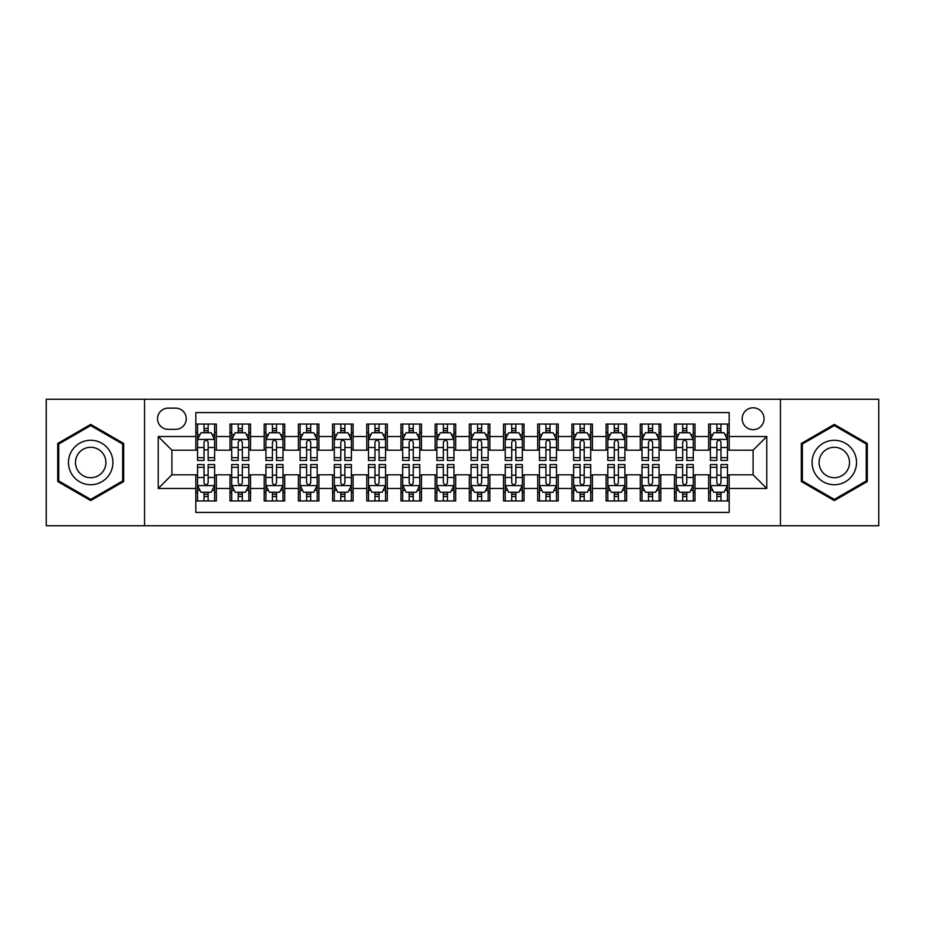 <?xml version="1.0" encoding="UTF-8"?>
<svg xmlns="http://www.w3.org/2000/svg" width="925" height="925" viewBox="0 0 925 925"><rect width="100%" height="100%" fill="white"/><g stroke="black" fill="none" stroke-linecap="round" stroke-linejoin="round"><path stroke-width="1.39" d="M753.1 407.798A10.938 10.938 0 0 0 742.162 418.736A10.938 10.938 0 0 0 753.1 429.674A10.938 10.938 0 0 0 764.05 418.736A10.938 10.938 0 0 0 753.1 407.798M780.457 525.747L878.75 525.747L878.75 399.253L780.457 399.253L780.457 525.747L144.543 525.747L144.543 399.253L46.25 399.253L46.25 525.747L144.543 525.747M729.178 424.043L708.666 424.043L708.666 436.519L694.987 436.519L694.987 450.197L708.666 450.197L708.666 436.519M694.987 436.519L694.987 424.043L674.475 424.043L674.475 436.519L660.797 436.519L660.797 450.197L674.475 450.197L674.475 436.519M660.797 436.519L660.797 424.043L640.285 424.043L640.285 436.519L626.607 436.519L626.607 450.197L640.285 450.197L640.285 436.519M626.607 436.519L626.607 424.043L606.095 424.043L606.095 436.519L592.416 436.519L592.416 450.197L606.095 450.197L606.095 436.519M592.416 436.519L592.416 424.043L571.904 424.043L571.904 436.519L558.226 436.519L558.226 450.197L571.904 450.197L571.904 436.519M558.226 436.519L558.226 424.043L537.714 424.043L537.714 436.519L524.036 436.519L524.036 450.197L537.714 450.197L537.714 436.519M524.036 436.519L524.036 424.043L503.524 424.043L503.524 436.519L489.857 436.519L489.857 450.197L503.524 450.197L503.524 436.519M489.857 436.519L489.857 424.043L469.333 424.043L469.333 436.519L455.667 436.519L455.667 450.197L469.333 450.197L469.333 436.519M455.667 436.519L455.667 424.043L435.143 424.043L435.143 436.519L421.476 436.519L421.476 450.197L435.143 450.197L435.143 436.519M421.476 436.519L421.476 424.043L400.964 424.043L400.964 436.519L387.286 436.519L387.286 450.197L400.964 450.197L400.964 436.519M387.286 436.519L387.286 424.043L366.774 424.043L366.774 436.519L353.096 436.519L353.096 450.197L366.774 450.197L366.774 436.519M353.096 436.519L353.096 424.043L332.584 424.043L332.584 436.519L318.905 436.519L318.905 450.197L332.584 450.197L332.584 436.519M318.905 436.519L318.905 424.043L298.393 424.043L298.393 436.519L284.715 436.519L284.715 450.197L298.393 450.197L298.393 436.519M284.715 436.519L284.715 424.043L264.203 424.043L264.203 436.519L250.525 436.519L250.525 450.197L264.203 450.197L264.203 436.519M250.525 436.519L250.525 424.043L230.013 424.043L230.013 450.197L216.334 450.197L216.334 424.043L195.823 424.043M195.823 500.957L216.334 500.957L216.334 474.803L230.013 474.803L230.013 500.957L250.525 500.957L250.525 474.803L264.203 474.803L264.203 488.481L250.525 488.481M264.203 488.481L264.203 500.957L284.715 500.957L284.715 474.803L298.393 474.803L298.393 488.481L284.715 488.481M298.393 488.481L298.393 500.957L318.905 500.957L318.905 474.803L332.584 474.803L332.584 488.481L318.905 488.481M332.584 488.481L332.584 500.957L353.096 500.957L353.096 474.803L366.774 474.803L366.774 488.481L353.096 488.481M366.774 488.481L366.774 500.957L387.286 500.957L387.286 474.803L400.964 474.803L400.964 488.481L387.286 488.481M400.964 488.481L400.964 500.957L421.476 500.957L421.476 474.803L435.143 474.803L435.143 488.481L421.476 488.481M435.143 488.481L435.143 500.957L455.667 500.957L455.667 474.803L469.333 474.803L469.333 488.481L455.667 488.481M469.333 488.481L469.333 500.957L489.857 500.957L489.857 474.803L503.524 474.803L503.524 488.481L489.857 488.481M503.524 488.481L503.524 500.957L524.036 500.957L524.036 474.803L537.714 474.803L537.714 488.481L524.036 488.481M537.714 488.481L537.714 500.957L558.226 500.957L558.226 474.803L571.904 474.803L571.904 488.481L558.226 488.481M571.904 488.481L571.904 500.957L592.416 500.957L592.416 474.803L606.095 474.803L606.095 488.481L592.416 488.481M606.095 488.481L606.095 500.957L626.607 500.957L626.607 474.803L640.285 474.803L640.285 488.481L626.607 488.481M640.285 488.481L640.285 500.957L660.797 500.957L660.797 474.803L674.475 474.803L674.475 488.481L660.797 488.481M674.475 488.481L674.475 500.957L694.987 500.957L694.987 474.803L708.666 474.803L708.666 488.481L694.987 488.481M168.13 429.339L175.657 429.339A10.603 10.603 0 0 0 186.249 418.736A10.603 10.603 0 0 0 175.657 408.145L168.13 408.145A10.603 10.603 0 0 0 157.539 418.736A10.603 10.603 0 0 0 168.13 429.339M780.457 399.253L144.543 399.253M729.178 436.519L729.178 412.585L195.823 412.585L195.823 450.197L171.9 450.197L171.9 474.803L195.823 474.803L195.823 512.415L729.178 512.415L729.178 474.803L753.1 474.803L753.1 450.197L729.178 450.197L729.178 436.519L766.779 436.519L766.779 488.481L729.178 488.481M195.823 488.481L158.221 488.481L158.221 436.519L195.823 436.519M708.666 488.481L708.666 500.957L729.178 500.957M195.823 432.588L197.534 432.588M204.032 432.588L208.137 432.588M214.635 432.588L216.334 432.588M195.823 449.851L197.534 449.851M204.032 449.851L208.137 449.851M214.635 449.851L216.334 449.851M195.823 475.149L197.534 475.149M204.032 475.149L208.137 475.149M214.635 475.149L216.334 475.149M195.823 492.412L197.534 492.412M204.032 492.412L208.137 492.412M214.635 492.412L216.334 492.412M230.013 449.851L231.724 449.851M238.222 449.851L242.327 449.851M248.825 449.851L250.525 449.851M230.013 432.588L231.724 432.588M238.222 432.588L242.327 432.588M248.825 432.588L250.525 432.588M230.013 475.149L231.724 475.149M238.222 475.149L242.327 475.149M248.825 475.149L250.525 475.149M230.013 492.412L231.724 492.412M238.222 492.412L242.327 492.412M248.825 492.412L250.525 492.412M264.203 475.149L265.914 475.149M272.412 475.149L276.517 475.149M283.004 475.149L284.715 475.149M264.203 492.412L265.914 492.412M272.412 492.412L276.517 492.412M283.004 492.412L284.715 492.412M264.203 432.588L265.914 432.588M272.412 432.588L276.517 432.588M283.004 432.588L284.715 432.588M264.203 449.851L265.914 449.851M272.412 449.851L276.517 449.851M283.004 449.851L284.715 449.851M298.393 475.149L300.105 475.149M306.603 475.149L310.696 475.149M317.194 475.149L318.905 475.149M298.393 492.412L300.105 492.412M306.603 492.412L310.696 492.412M317.194 492.412L318.905 492.412M298.393 432.588L300.105 432.588M306.603 432.588L310.696 432.588M317.194 432.588L318.905 432.588M298.393 449.851L300.105 449.851M306.603 449.851L310.696 449.851M317.194 449.851L318.905 449.851M332.584 475.149L334.295 475.149M340.793 475.149L344.886 475.149M351.384 475.149L353.096 475.149M332.584 492.412L334.295 492.412M340.793 492.412L344.886 492.412M351.384 492.412L353.096 492.412M332.584 432.588L334.295 432.588M340.793 432.588L344.886 432.588M351.384 432.588L353.096 432.588M332.584 449.851L334.295 449.851M340.793 449.851L344.886 449.851M351.384 449.851L353.096 449.851M366.774 475.149L368.485 475.149M374.972 475.149L379.077 475.149M385.575 475.149L387.286 475.149M366.774 492.412L368.485 492.412M374.972 492.412L379.077 492.412M385.575 492.412L387.286 492.412M366.774 432.588L368.485 432.588M374.972 432.588L379.077 432.588M385.575 432.588L387.286 432.588M366.774 449.851L368.485 449.851M374.972 449.851L379.077 449.851M385.575 449.851L387.286 449.851M400.964 475.149L402.664 475.149M409.162 475.149L413.267 475.149M419.765 475.149L421.476 475.149M400.964 492.412L402.664 492.412M409.162 492.412L413.267 492.412M419.765 492.412L421.476 492.412M400.964 432.588L402.664 432.588M409.162 432.588L413.267 432.588M419.765 432.588L421.476 432.588M400.964 449.851L402.664 449.851M409.162 449.851L413.267 449.851M419.765 449.851L421.476 449.851M435.143 475.149L436.854 475.149M443.353 475.149L447.457 475.149M453.955 475.149L455.667 475.149M435.143 492.412L436.854 492.412M443.353 492.412L447.457 492.412M453.955 492.412L455.667 492.412M435.143 432.588L436.854 432.588M443.353 432.588L447.457 432.588M453.955 432.588L455.667 432.588M435.143 449.851L436.854 449.851M443.353 449.851L447.457 449.851M453.955 449.851L455.667 449.851M469.333 475.149L471.045 475.149M477.543 475.149L481.647 475.149M488.146 475.149L489.857 475.149M469.333 492.412L471.045 492.412M477.543 492.412L481.647 492.412M488.146 492.412L489.857 492.412M469.333 432.588L471.045 432.588M477.543 432.588L481.647 432.588M488.146 432.588L489.857 432.588M469.333 449.851L471.045 449.851M477.543 449.851L481.647 449.851M488.146 449.851L489.857 449.851M503.524 475.149L505.235 475.149M511.733 475.149L515.838 475.149M522.336 475.149L524.036 475.149M503.524 492.412L505.235 492.412M511.733 492.412L515.838 492.412M522.336 492.412L524.036 492.412M503.524 432.588L505.235 432.588M511.733 432.588L515.838 432.588M522.336 432.588L524.036 432.588M503.524 449.851L505.235 449.851M511.733 449.851L515.838 449.851M522.336 449.851L524.036 449.851M537.714 475.149L539.425 475.149M545.923 475.149L550.028 475.149M556.515 475.149L558.226 475.149M537.714 492.412L539.425 492.412M545.923 492.412L550.028 492.412M556.515 492.412L558.226 492.412M537.714 432.588L539.425 432.588M545.923 432.588L550.028 432.588M556.515 432.588L558.226 432.588M537.714 449.851L539.425 449.851M545.923 449.851L550.028 449.851M556.515 449.851L558.226 449.851M571.904 475.149L573.616 475.149M580.114 475.149L584.207 475.149M590.705 475.149L592.416 475.149M571.904 492.412L573.616 492.412M580.114 492.412L584.207 492.412M590.705 492.412L592.416 492.412M571.904 432.588L573.616 432.588M580.114 432.588L584.207 432.588M590.705 432.588L592.416 432.588M571.904 449.851L573.616 449.851M580.114 449.851L584.207 449.851M590.705 449.851L592.416 449.851M606.095 475.149L607.806 475.149M614.304 475.149L618.397 475.149M624.895 475.149L626.607 475.149M606.095 492.412L607.806 492.412M614.304 492.412L618.397 492.412M624.895 492.412L626.607 492.412M606.095 432.588L607.806 432.588M614.304 432.588L618.397 432.588M624.895 432.588L626.607 432.588M606.095 449.851L607.806 449.851M614.304 449.851L618.397 449.851M624.895 449.851L626.607 449.851M640.285 475.149L641.996 475.149M648.483 475.149L652.587 475.149M659.086 475.149L660.797 475.149M640.285 492.412L641.996 492.412M648.483 492.412L652.587 492.412M659.086 492.412L660.797 492.412M640.285 432.588L641.996 432.588M648.483 432.588L652.587 432.588M659.086 432.588L660.797 432.588M640.285 449.851L641.996 449.851M648.483 449.851L652.587 449.851M659.086 449.851L660.797 449.851M674.475 475.149L676.175 475.149M682.673 475.149L686.778 475.149M693.276 475.149L694.987 475.149M674.475 492.412L676.175 492.412M682.673 492.412L686.778 492.412M693.276 492.412L694.987 492.412M674.475 432.588L676.175 432.588M682.673 432.588L686.778 432.588M693.276 432.588L694.987 432.588M674.475 449.851L676.175 449.851M682.673 449.851L686.778 449.851M693.276 449.851L694.987 449.851M708.666 475.149L710.365 475.149M716.863 475.149L720.968 475.149M727.466 475.149L729.178 475.149M708.666 492.412L710.365 492.412M716.863 492.412L720.968 492.412M727.466 492.412L729.178 492.412M708.666 432.588L710.365 432.588M716.863 432.588L720.968 432.588M727.466 432.588L729.178 432.588M708.666 449.851L710.365 449.851M716.863 449.851L720.968 449.851M727.466 449.851L729.178 449.851M171.9 450.197L158.221 436.519M171.9 474.803L158.221 488.481M766.779 436.519L753.1 450.197M766.779 488.481L753.1 474.803M90.696 500.598L123.684 481.543L123.684 443.457L90.696 424.402L57.708 443.457L57.708 481.543L90.696 500.598M867.292 443.457L834.304 424.402L801.316 443.457L801.316 481.543L834.304 500.598L867.292 481.543L867.292 443.457M208.137 428.483L204.032 428.483M214.635 457.667L208.137 457.667L208.137 460.453L214.635 460.453L214.635 439.595L211.212 432.761L200.956 432.761L197.534 439.595L197.534 460.453L204.032 460.453L204.032 457.667L197.534 457.667M197.534 439.595L197.534 424.043M214.635 439.595L214.635 424.043M204.032 432.761L204.032 424.043M208.137 424.043L208.137 432.761M208.137 457.667L208.137 442.162C206.772 439.525 205.396 439.525 204.032 442.162L204.032 457.667M204.032 496.517L208.137 496.517M197.534 467.333L204.032 467.333L204.032 464.547L197.534 464.547L197.534 485.405L200.956 492.239L211.212 492.239L214.635 485.405L214.635 464.547L208.137 464.547L208.137 467.333L214.635 467.333M214.635 485.405L214.635 500.957M197.534 485.405L197.534 500.957M208.137 492.239L208.137 500.957M204.032 500.957L204.032 492.239M204.032 467.333L204.032 482.838C205.396 485.475 206.761 485.475 208.137 482.838L208.137 467.333M90.696 440.277A22.223 22.223 0 0 0 68.473 462.5A22.223 22.223 0 0 0 90.696 484.723A22.223 22.223 0 0 0 112.919 462.5A22.223 22.223 0 0 0 90.696 440.277M90.696 447.284A15.216 15.216 0 0 0 75.48 462.5A15.216 15.216 0 0 0 90.696 477.716A15.216 15.216 0 0 0 105.912 462.5A15.216 15.216 0 0 0 90.696 447.284M122.667 480.954L90.696 499.408L58.726 480.954L58.726 444.046L90.696 425.592L122.667 444.046L122.667 480.954M815.064 451.388A22.223 22.223 0 0 0 823.192 481.74A22.223 22.223 0 0 0 853.555 473.612A22.223 22.223 0 0 0 845.415 443.26A22.223 22.223 0 0 0 815.064 451.388M821.134 454.892A15.216 15.216 0 0 0 826.696 475.681A15.216 15.216 0 0 0 847.485 470.108A15.216 15.216 0 0 0 841.912 449.319A15.216 15.216 0 0 0 821.134 454.892M866.274 444.046L866.274 480.954L834.304 499.408L802.333 480.954L802.333 444.046L834.304 425.592L866.274 444.046M242.327 428.483L238.222 428.483M248.825 457.667L242.327 457.667L242.327 460.453L248.825 460.453L248.825 439.595L245.403 432.761L235.147 432.761L231.724 439.595L231.724 460.453L238.222 460.453L238.222 457.667L231.724 457.667M231.724 439.595L231.724 424.043M248.825 439.595L248.825 424.043M238.222 432.761L238.222 424.043M242.327 424.043L242.327 432.761M242.327 457.667L242.327 442.162C240.963 439.525 239.587 439.525 238.222 442.162L238.222 457.667M276.517 428.483L272.412 428.483M283.004 457.667L276.517 457.667L276.517 460.453L283.004 460.453L283.004 439.595L279.593 432.761L269.337 432.761L265.914 439.595L265.914 460.453L272.412 460.453L272.412 457.667L265.914 457.667M265.914 439.595L265.914 424.043M283.004 439.595L283.004 424.043M272.412 432.761L272.412 424.043M276.517 424.043L276.517 432.761M276.517 457.667L276.517 442.162C275.141 439.525 273.777 439.525 272.412 442.162L272.412 457.667M310.696 428.483L306.603 428.483M317.194 457.667L310.696 457.667L310.696 460.453L317.194 460.453L317.194 439.595L313.783 432.761L303.527 432.761L300.105 439.595L300.105 460.453L306.603 460.453L306.603 457.667L300.105 457.667M300.105 439.595L300.105 424.043M317.194 439.595L317.194 424.043M306.603 432.761L306.603 424.043M310.696 424.043L310.696 432.761M310.696 457.667L310.696 442.162C309.332 439.525 307.967 439.525 306.603 442.162L306.603 457.667M344.886 428.483L340.793 428.483M351.384 457.667L344.886 457.667L344.886 460.453L351.384 460.453L351.384 439.595L347.962 432.761L337.706 432.761L334.295 439.595L334.295 460.453L340.793 460.453L340.793 457.667L334.295 457.667M334.295 439.595L334.295 424.043M351.384 439.595L351.384 424.043M340.793 432.761L340.793 424.043M344.886 424.043L344.886 432.761M344.886 457.667L344.886 442.162C343.522 439.525 342.158 439.525 340.793 442.162L340.793 457.667M238.222 496.517L242.327 496.517M231.724 467.333L238.222 467.333L238.222 464.547L231.724 464.547L231.724 485.405L235.147 492.239L245.403 492.239L248.825 485.405L248.825 464.547L242.327 464.547L242.327 467.333L248.825 467.333M248.825 485.405L248.825 500.957M231.724 485.405L231.724 500.957M242.327 492.239L242.327 500.957M238.222 500.957L238.222 492.239M238.222 467.333L238.222 482.838C239.587 485.475 240.951 485.475 242.327 482.838L242.327 467.333M272.412 496.517L276.517 496.517M265.914 467.333L272.412 467.333L272.412 464.547L265.914 464.547L265.914 485.405L269.337 492.239L279.593 492.239L283.004 485.405L283.004 464.547L276.517 464.547L276.517 467.333L283.004 467.333M283.004 485.405L283.004 500.957M265.914 485.405L265.914 500.957M276.517 492.239L276.517 500.957M272.412 500.957L272.412 492.239M272.412 467.333L272.412 482.838C273.777 485.475 275.141 485.475 276.517 482.838L276.517 467.333M306.603 496.517L310.696 496.517M300.105 467.333L306.603 467.333L306.603 464.547L300.105 464.547L300.105 485.405L303.527 492.239L313.783 492.239L317.194 485.405L317.194 464.547L310.696 464.547L310.696 467.333L317.194 467.333M317.194 485.405L317.194 500.957M300.105 485.405L300.105 500.957M310.696 492.239L310.696 500.957M306.603 500.957L306.603 492.239M306.603 467.333L306.603 482.838C307.967 485.475 309.332 485.475 310.696 482.838L310.696 467.333M340.793 496.517L344.886 496.517M334.295 467.333L340.793 467.333L340.793 464.547L334.295 464.547L334.295 485.405L337.706 492.239L347.962 492.239L351.384 485.405L351.384 464.547L344.886 464.547L344.886 467.333L351.384 467.333M351.384 485.405L351.384 500.957M334.295 485.405L334.295 500.957M344.886 492.239L344.886 500.957M340.793 500.957L340.793 492.239M340.793 467.333L340.793 482.838C342.158 485.475 343.522 485.475 344.886 482.838L344.886 467.333M379.077 428.483L374.972 428.483M385.575 457.667L379.077 457.667L379.077 460.453L385.575 460.453L385.575 439.595L382.152 432.761L371.896 432.761L368.485 439.595L368.485 460.453L374.972 460.453L374.972 457.667L368.485 457.667M368.485 439.595L368.485 424.043M385.575 439.595L385.575 424.043M374.972 432.761L374.972 424.043M379.077 424.043L379.077 432.761M379.077 457.667L379.077 442.162C377.712 439.525 376.348 439.525 374.972 442.162L374.972 457.667M374.972 496.517L379.077 496.517M368.485 467.333L374.972 467.333L374.972 464.547L368.485 464.547L368.485 485.405L371.896 492.239L382.152 492.239L385.575 485.405L385.575 464.547L379.077 464.547L379.077 467.333L385.575 467.333M385.575 485.405L385.575 500.957M368.485 485.405L368.485 500.957M379.077 492.239L379.077 500.957M374.972 500.957L374.972 492.239M374.972 467.333L374.972 482.838C376.348 485.475 377.712 485.475 379.077 482.838L379.077 467.333M413.267 428.483L409.162 428.483M419.765 457.667L413.267 457.667L413.267 460.453L419.765 460.453L419.765 439.595L416.342 432.761L406.087 432.761L402.664 439.595L402.664 460.453L409.162 460.453L409.162 457.667L402.664 457.667M402.664 439.595L402.664 424.043M419.765 439.595L419.765 424.043M409.162 432.761L409.162 424.043M413.267 424.043L413.267 432.761M413.267 457.667L413.267 442.162C411.903 439.525 410.538 439.525 409.162 442.162L409.162 457.667M409.162 496.517L413.267 496.517M402.664 467.333L409.162 467.333L409.162 464.547L402.664 464.547L402.664 485.405L406.087 492.239L416.342 492.239L419.765 485.405L419.765 464.547L413.267 464.547L413.267 467.333L419.765 467.333M419.765 485.405L419.765 500.957M402.664 485.405L402.664 500.957M413.267 492.239L413.267 500.957M409.162 500.957L409.162 492.239M409.162 467.333L409.162 482.838C410.527 485.475 411.903 485.475 413.267 482.838L413.267 467.333M447.457 428.483L443.353 428.483M453.955 457.667L447.457 457.667L447.457 460.453L453.955 460.453L453.955 439.595L450.533 432.761L440.277 432.761L436.854 439.595L436.854 460.453L443.353 460.453L443.353 457.667L436.854 457.667M436.854 439.595L436.854 424.043M453.955 439.595L453.955 424.043M443.353 432.761L443.353 424.043M447.457 424.043L447.457 432.761M447.457 457.667L447.457 442.162C446.093 439.525 444.728 439.525 443.353 442.162L443.353 457.667M443.353 496.517L447.457 496.517M436.854 467.333L443.353 467.333L443.353 464.547L436.854 464.547L436.854 485.405L440.277 492.239L450.533 492.239L453.955 485.405L453.955 464.547L447.457 464.547L447.457 467.333L453.955 467.333M453.955 485.405L453.955 500.957M436.854 485.405L436.854 500.957M447.457 492.239L447.457 500.957M443.353 500.957L443.353 492.239M443.353 467.333L443.353 482.838C444.717 485.475 446.093 485.475 447.457 482.838L447.457 467.333M481.647 428.483L477.543 428.483M488.146 457.667L481.647 457.667L481.647 460.453L488.146 460.453L488.146 439.595L484.723 432.761L474.467 432.761L471.045 439.595L471.045 460.453L477.543 460.453L477.543 457.667L471.045 457.667M471.045 439.595L471.045 424.043M488.146 439.595L488.146 424.043M477.543 432.761L477.543 424.043M481.647 424.043L481.647 432.761M481.647 457.667L481.647 442.162C480.283 439.525 478.907 439.525 477.543 442.162L477.543 457.667M477.543 496.517L481.647 496.517M471.045 467.333L477.543 467.333L477.543 464.547L471.045 464.547L471.045 485.405L474.467 492.239L484.723 492.239L488.146 485.405L488.146 464.547L481.647 464.547L481.647 467.333L488.146 467.333M488.146 485.405L488.146 500.957M471.045 485.405L471.045 500.957M481.647 492.239L481.647 500.957M477.543 500.957L477.543 492.239M477.543 467.333L477.543 482.838C478.907 485.475 480.272 485.475 481.647 482.838L481.647 467.333M515.838 428.483L511.733 428.483M522.336 457.667L515.838 457.667L515.838 460.453L522.336 460.453L522.336 439.595L518.913 432.761L508.658 432.761L505.235 439.595L505.235 460.453L511.733 460.453L511.733 457.667L505.235 457.667M505.235 439.595L505.235 424.043M522.336 439.595L522.336 424.043M511.733 432.761L511.733 424.043M515.838 424.043L515.838 432.761M515.838 457.667L515.838 442.162C514.473 439.525 513.097 439.525 511.733 442.162L511.733 457.667M511.733 496.517L515.838 496.517M505.235 467.333L511.733 467.333L511.733 464.547L505.235 464.547L505.235 485.405L508.658 492.239L518.913 492.239L522.336 485.405L522.336 464.547L515.838 464.547L515.838 467.333L522.336 467.333M522.336 485.405L522.336 500.957M505.235 485.405L505.235 500.957M515.838 492.239L515.838 500.957M511.733 500.957L511.733 492.239M511.733 467.333L511.733 482.838C513.097 485.475 514.462 485.475 515.838 482.838L515.838 467.333M550.028 428.483L545.923 428.483M556.515 457.667L550.028 457.667L550.028 460.453L556.515 460.453L556.515 439.595L553.104 432.761L542.848 432.761L539.425 439.595L539.425 460.453L545.923 460.453L545.923 457.667L539.425 457.667M539.425 439.595L539.425 424.043M556.515 439.595L556.515 424.043M545.923 432.761L545.923 424.043M550.028 424.043L550.028 432.761M550.028 457.667L550.028 442.162C548.652 439.525 547.288 439.525 545.923 442.162L545.923 457.667M545.923 496.517L550.028 496.517M539.425 467.333L545.923 467.333L545.923 464.547L539.425 464.547L539.425 485.405L542.848 492.239L553.104 492.239L556.515 485.405L556.515 464.547L550.028 464.547L550.028 467.333L556.515 467.333M556.515 485.405L556.515 500.957M539.425 485.405L539.425 500.957M550.028 492.239L550.028 500.957M545.923 500.957L545.923 492.239M545.923 467.333L545.923 482.838C547.288 485.475 548.652 485.475 550.028 482.838L550.028 467.333M584.207 428.483L580.114 428.483M590.705 457.667L584.207 457.667L584.207 460.453L590.705 460.453L590.705 439.595L587.294 432.761L577.038 432.761L573.616 439.595L573.616 460.453L580.114 460.453L580.114 457.667L573.616 457.667M573.616 439.595L573.616 424.043M590.705 439.595L590.705 424.043M580.114 432.761L580.114 424.043M584.207 424.043L584.207 432.761M584.207 457.667L584.207 442.162C582.842 439.525 581.478 439.525 580.114 442.162L580.114 457.667M580.114 496.517L584.207 496.517M573.616 467.333L580.114 467.333L580.114 464.547L573.616 464.547L573.616 485.405L577.038 492.239L587.294 492.239L590.705 485.405L590.705 464.547L584.207 464.547L584.207 467.333L590.705 467.333M590.705 485.405L590.705 500.957M573.616 485.405L573.616 500.957M584.207 492.239L584.207 500.957M580.114 500.957L580.114 492.239M580.114 467.333L580.114 482.838C581.478 485.475 582.842 485.475 584.207 482.838L584.207 467.333M618.397 428.483L614.304 428.483M624.895 457.667L618.397 457.667L618.397 460.453L624.895 460.453L624.895 439.595L621.473 432.761L611.217 432.761L607.806 439.595L607.806 460.453L614.304 460.453L614.304 457.667L607.806 457.667M607.806 439.595L607.806 424.043M624.895 439.595L624.895 424.043M614.304 432.761L614.304 424.043M618.397 424.043L618.397 432.761M618.397 457.667L618.397 442.162C617.033 439.525 615.668 439.525 614.304 442.162L614.304 457.667M614.304 496.517L618.397 496.517M607.806 467.333L614.304 467.333L614.304 464.547L607.806 464.547L607.806 485.405L611.217 492.239L621.473 492.239L624.895 485.405L624.895 464.547L618.397 464.547L618.397 467.333L624.895 467.333M624.895 485.405L624.895 500.957M607.806 485.405L607.806 500.957M618.397 492.239L618.397 500.957M614.304 500.957L614.304 492.239M614.304 467.333L614.304 482.838C615.668 485.475 617.033 485.475 618.397 482.838L618.397 467.333M652.587 428.483L648.483 428.483M659.086 457.667L652.587 457.667L652.587 460.453L659.086 460.453L659.086 439.595L655.663 432.761L645.407 432.761L641.996 439.595L641.996 460.453L648.483 460.453L648.483 457.667L641.996 457.667M641.996 439.595L641.996 424.043M659.086 439.595L659.086 424.043M648.483 432.761L648.483 424.043M652.587 424.043L652.587 432.761M652.587 457.667L652.587 442.162C651.223 439.525 649.859 439.525 648.483 442.162L648.483 457.667M648.483 496.517L652.587 496.517M641.996 467.333L648.483 467.333L648.483 464.547L641.996 464.547L641.996 485.405L645.407 492.239L655.663 492.239L659.086 485.405L659.086 464.547L652.587 464.547L652.587 467.333L659.086 467.333M659.086 485.405L659.086 500.957M641.996 485.405L641.996 500.957M652.587 492.239L652.587 500.957M648.483 500.957L648.483 492.239M648.483 467.333L648.483 482.838C649.859 485.475 651.223 485.475 652.587 482.838L652.587 467.333M686.778 428.483L682.673 428.483M693.276 457.667L686.778 457.667L686.778 460.453L693.276 460.453L693.276 439.595L689.853 432.761L679.597 432.761L676.175 439.595L676.175 460.453L682.673 460.453L682.673 457.667L676.175 457.667M676.175 439.595L676.175 424.043M693.276 439.595L693.276 424.043M682.673 432.761L682.673 424.043M686.778 424.043L686.778 432.761M686.778 457.667L686.778 442.162C685.413 439.525 684.049 439.525 682.673 442.162L682.673 457.667M682.673 496.517L686.778 496.517M676.175 467.333L682.673 467.333L682.673 464.547L676.175 464.547L676.175 485.405L679.597 492.239L689.853 492.239L693.276 485.405L693.276 464.547L686.778 464.547L686.778 467.333L693.276 467.333M693.276 485.405L693.276 500.957M676.175 485.405L676.175 500.957M686.778 492.239L686.778 500.957M682.673 500.957L682.673 492.239M682.673 467.333L682.673 482.838C684.038 485.475 685.413 485.475 686.778 482.838L686.778 467.333M720.968 428.483L716.863 428.483M727.466 457.667L720.968 457.667L720.968 460.453L727.466 460.453L727.466 439.595L724.044 432.761L713.788 432.761L710.365 439.595L710.365 460.453L716.863 460.453L716.863 457.667L710.365 457.667M710.365 439.595L710.365 424.043M727.466 439.595L727.466 424.043M716.863 432.761L716.863 424.043M720.968 424.043L720.968 432.761M720.968 457.667L720.968 442.162C719.604 439.525 718.239 439.525 716.863 442.162L716.863 457.667M716.863 496.517L720.968 496.517M710.365 467.333L716.863 467.333L716.863 464.547L710.365 464.547L710.365 485.405L713.788 492.239L724.044 492.239L727.466 485.405L727.466 464.547L720.968 464.547L720.968 467.333L727.466 467.333M727.466 485.405L727.466 500.957M710.365 485.405L710.365 500.957M720.968 492.239L720.968 500.957M716.863 500.957L716.863 492.239M716.863 467.333L716.863 482.838C718.228 485.475 719.604 485.475 720.968 482.838L720.968 467.333M230.013 488.481L216.334 488.481M230.013 436.519L216.334 436.519M214.542 439.421L197.626 439.421M197.534 434.634L200.02 434.634M212.149 434.634L214.635 434.634M204.032 447.515L197.534 447.515M214.635 447.515L208.137 447.515M208.137 430.657L204.032 430.657M197.626 485.579L214.542 485.579M214.635 490.366L212.149 490.366M200.02 490.366L197.534 490.366M208.137 477.485L214.635 477.485M197.534 477.485L204.032 477.485M204.032 494.343L208.137 494.343M248.733 439.421L231.805 439.421M231.724 434.634L234.198 434.634M246.339 434.634L248.825 434.634M238.222 447.515L231.724 447.515M248.825 447.515L242.327 447.515M242.327 430.657L238.222 430.657M282.923 439.421L265.995 439.421M265.914 434.634L268.389 434.634M280.529 434.634L283.004 434.634M272.412 447.515L265.914 447.515M283.004 447.515L276.517 447.515M276.517 430.657L272.412 430.657M317.113 439.421L300.186 439.421M300.105 434.634L302.579 434.634M314.72 434.634L317.194 434.634M306.603 447.515L300.105 447.515M317.194 447.515L310.696 447.515M310.696 430.657L306.603 430.657M351.303 439.421L334.376 439.421M334.295 434.634L336.769 434.634M348.91 434.634L351.384 434.634M340.793 447.515L334.295 447.515M351.384 447.515L344.886 447.515M344.886 430.657L340.793 430.657M231.805 485.579L248.733 485.579M248.825 490.366L246.339 490.366M234.198 490.366L231.724 490.366M242.327 477.485L248.825 477.485M231.724 477.485L238.222 477.485M238.222 494.343L242.327 494.343M265.995 485.579L282.923 485.579M283.004 490.366L280.529 490.366M268.389 490.366L265.914 490.366M276.517 477.485L283.004 477.485M265.914 477.485L272.412 477.485M272.412 494.343L276.517 494.343M300.186 485.579L317.113 485.579M317.194 490.366L314.72 490.366M302.579 490.366L300.105 490.366M310.696 477.485L317.194 477.485M300.105 477.485L306.603 477.485M306.603 494.343L310.696 494.343M334.376 485.579L351.303 485.579M351.384 490.366L348.91 490.366M336.769 490.366L334.295 490.366M344.886 477.485L351.384 477.485M334.295 477.485L340.793 477.485M340.793 494.343L344.886 494.343M385.494 439.421L368.566 439.421M368.485 434.634L370.96 434.634M383.1 434.634L385.575 434.634M374.972 447.515L368.485 447.515M385.575 447.515L379.077 447.515M379.077 430.657L374.972 430.657M368.566 485.579L385.494 485.579M385.575 490.366L383.1 490.366M370.96 490.366L368.485 490.366M379.077 477.485L385.575 477.485M368.485 477.485L374.972 477.485M374.972 494.343L379.077 494.343M419.684 439.421L402.757 439.421M402.664 434.634L405.15 434.634M417.291 434.634L419.765 434.634M409.162 447.515L402.664 447.515M419.765 447.515L413.267 447.515M413.267 430.657L409.162 430.657M402.757 485.579L419.684 485.579M419.765 490.366L417.291 490.366M405.15 490.366L402.664 490.366M413.267 477.485L419.765 477.485M402.664 477.485L409.162 477.485M409.162 494.343L413.267 494.343M453.863 439.421L436.947 439.421M436.854 434.634L439.34 434.634M451.469 434.634L453.955 434.634M443.353 447.515L436.854 447.515M453.955 447.515L447.457 447.515M447.457 430.657L443.353 430.657M436.947 485.579L453.863 485.579M453.955 490.366L451.469 490.366M439.34 490.366L436.854 490.366M447.457 477.485L453.955 477.485M436.854 477.485L443.353 477.485M443.353 494.343L447.457 494.343M488.053 439.421L471.137 439.421M471.045 434.634L473.531 434.634M485.66 434.634L488.146 434.634M477.543 447.515L471.045 447.515M488.146 447.515L481.647 447.515M481.647 430.657L477.543 430.657M471.137 485.579L488.053 485.579M488.146 490.366L485.66 490.366M473.531 490.366L471.045 490.366M481.647 477.485L488.146 477.485M471.045 477.485L477.543 477.485M477.543 494.343L481.647 494.343M522.243 439.421L505.316 439.421M505.235 434.634L507.709 434.634M519.85 434.634L522.336 434.634M511.733 447.515L505.235 447.515M522.336 447.515L515.838 447.515M515.838 430.657L511.733 430.657M505.316 485.579L522.243 485.579M522.336 490.366L519.85 490.366M507.709 490.366L505.235 490.366M515.838 477.485L522.336 477.485M505.235 477.485L511.733 477.485M511.733 494.343L515.838 494.343M556.434 439.421L539.506 439.421M539.425 434.634L541.9 434.634M554.04 434.634L556.515 434.634M545.923 447.515L539.425 447.515M556.515 447.515L550.028 447.515M550.028 430.657L545.923 430.657M539.506 485.579L556.434 485.579M556.515 490.366L554.04 490.366M541.9 490.366L539.425 490.366M550.028 477.485L556.515 477.485M539.425 477.485L545.923 477.485M545.923 494.343L550.028 494.343M590.624 439.421L573.697 439.421M573.616 434.634L576.09 434.634M588.231 434.634L590.705 434.634M580.114 447.515L573.616 447.515M590.705 447.515L584.207 447.515M584.207 430.657L580.114 430.657M573.697 485.579L590.624 485.579M590.705 490.366L588.231 490.366M576.09 490.366L573.616 490.366M584.207 477.485L590.705 477.485M573.616 477.485L580.114 477.485M580.114 494.343L584.207 494.343M624.814 439.421L607.887 439.421M607.806 434.634L610.28 434.634M622.421 434.634L624.895 434.634M614.304 447.515L607.806 447.515M624.895 447.515L618.397 447.515M618.397 430.657L614.304 430.657M607.887 485.579L624.814 485.579M624.895 490.366L622.421 490.366M610.28 490.366L607.806 490.366M618.397 477.485L624.895 477.485M607.806 477.485L614.304 477.485M614.304 494.343L618.397 494.343M659.005 439.421L642.077 439.421M641.996 434.634L644.471 434.634M656.611 434.634L659.086 434.634M648.483 447.515L641.996 447.515M659.086 447.515L652.587 447.515M652.587 430.657L648.483 430.657M642.077 485.579L659.005 485.579M659.086 490.366L656.611 490.366M644.471 490.366L641.996 490.366M652.587 477.485L659.086 477.485M641.996 477.485L648.483 477.485M648.483 494.343L652.587 494.343M693.195 439.421L676.268 439.421M676.175 434.634L678.661 434.634M690.802 434.634L693.276 434.634M682.673 447.515L676.175 447.515M693.276 447.515L686.778 447.515M686.778 430.657L682.673 430.657M676.268 485.579L693.195 485.579M693.276 490.366L690.802 490.366M678.661 490.366L676.175 490.366M686.778 477.485L693.276 477.485M676.175 477.485L682.673 477.485M682.673 494.343L686.778 494.343M727.374 439.421L710.458 439.421M710.365 434.634L712.851 434.634M724.98 434.634L727.466 434.634M716.863 447.515L710.365 447.515M727.466 447.515L720.968 447.515M720.968 430.657L716.863 430.657M710.458 485.579L727.374 485.579M727.466 490.366L724.98 490.366M712.851 490.366L710.365 490.366M720.968 477.485L727.466 477.485M710.365 477.485L716.863 477.485M716.863 494.343L720.968 494.343"/></g></svg>
